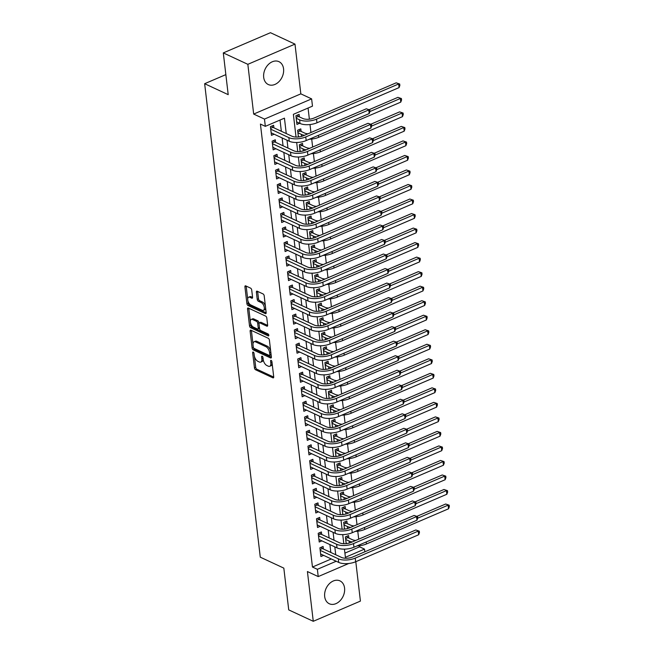 <?xml version="1.0" encoding="UTF-8"?>
<svg xmlns="http://www.w3.org/2000/svg" width="654" height="654" viewBox="0 0 654 654"><rect width="100%" height="100%" fill="white"/><g stroke="black" fill="none" stroke-linecap="round" stroke-linejoin="round"><path stroke-width="0.98" d="M253.221 352.065A1.112 0.572 -113.2 0 0 252.902 352.04A1.112 0.572 -113.2 0 0 252.665 352.743L254.447 367.891A1.586 0.818 -113.2 0 0 255.575 369.763L272.914 377.832A1.586 0.818 -113.2 0 0 273.372 377.865A1.586 0.818 -113.2 0 0 273.715 376.859L271.933 361.711A1.112 0.572 -113.2 0 0 271.14 360.395A1.112 0.572 -113.2 0 0 270.821 360.379A1.112 0.572 -113.2 0 0 270.584 361.082L270.813 363.044A5.077 2.616 -113.2 0 1 269.734 366.281A5.077 2.616 -113.2 0 1 268.271 366.175L266.824 365.496A5.077 2.616 -113.2 0 1 263.202 359.504L262.973 357.542A1.112 0.572 -113.2 0 0 262.18 356.234A1.112 0.572 -113.2 0 0 261.862 356.209A1.112 0.572 -113.2 0 0 261.625 356.912L261.853 358.874A5.077 2.616 -113.2 0 1 260.774 362.112A5.077 2.616 -113.2 0 1 259.311 362.005L257.864 361.327A5.077 2.616 -113.2 0 1 254.243 355.335L254.014 353.373A1.112 0.572 -113.2 0 0 253.221 352.065M263.693 77.36A12.614 9.377 115 0 0 268.312 84.538A12.614 9.377 115 0 0 279.062 81.546A12.614 9.377 115 0 0 283.566 68.842A12.614 9.377 115 0 0 278.956 61.664A12.614 9.377 115 0 0 268.197 64.656A12.614 9.377 115 0 0 263.693 77.36M324.686 596.579A12.614 9.377 115 0 0 329.305 603.756A12.614 9.377 115 0 0 340.055 600.756A12.614 9.377 115 0 0 344.568 588.06A12.614 9.377 115 0 0 339.949 580.875A12.614 9.377 115 0 0 329.191 583.875A12.614 9.377 115 0 0 324.686 596.579M251.716 290.008A1.586 0.818 -113.2 0 0 250.588 288.136L245.724 285.872A1.586 0.818 -113.2 0 0 245.266 285.839A1.586 0.818 -113.2 0 0 244.923 286.844L246.901 303.669A1.586 0.818 -113.2 0 0 248.029 305.541L265.369 313.609A1.586 0.818 -113.2 0 0 265.826 313.642A1.586 0.818 -113.2 0 0 266.17 312.637L264.191 295.812A1.586 0.818 -113.2 0 0 263.063 293.94L257.186 291.202A1.586 0.818 -113.2 0 0 256.728 291.169A1.586 0.818 -113.2 0 0 256.393 292.183L257.235 299.385A1.586 0.818 -113.2 0 0 258.363 301.257L261.281 302.614A4.243 2.191 -113.2 0 1 264.102 306.595A4.243 2.191 -113.2 0 1 263.399 310.331A4.243 2.191 -113.2 0 1 262.172 310.241L250.76 304.928A4.243 2.191 -113.2 0 1 247.94 300.938A4.243 2.191 -113.2 0 1 248.643 297.21A4.243 2.191 -113.2 0 1 249.861 297.3L251.765 298.183A1.586 0.818 -113.2 0 0 252.223 298.216A1.586 0.818 -113.2 0 0 252.567 297.21L251.716 290.008M223.3 52.909L270.454 32.7L294.987 44.112L247.841 64.321L223.3 52.909L228.205 94.658L204.653 83.704L260.276 557.167L283.828 568.13L288.733 609.888L313.266 621.3L307.421 571.555L318.22 576.583L317.37 569.315L312.457 567.034L260.423 124.064L265.328 126.353L264.478 119.085L311.623 98.885L312.481 106.144L293.368 114.336L296.033 137.062M247.841 64.321L253.678 114.066L264.478 119.085M250.932 330.205A1.586 0.818 -113.2 0 0 250.474 330.172A1.586 0.818 -113.2 0 0 250.13 331.186L252.109 348.01A1.586 0.818 -113.2 0 0 253.245 349.882L270.584 357.951A1.586 0.818 -113.2 0 0 271.042 357.983A1.586 0.818 -113.2 0 0 271.377 356.97L269.399 340.145A1.586 0.818 -113.2 0 0 268.271 338.273L250.932 330.205M249.509 325.839L247.531 309.015A1.586 0.818 -113.2 0 1 247.866 308.001A1.586 0.818 -113.2 0 1 248.324 308.042L265.663 316.103A1.586 0.818 -113.2 0 1 266.799 317.983L267.641 325.177A1.586 0.818 -113.2 0 1 267.306 326.191A1.586 0.818 -113.2 0 1 266.848 326.158L259.818 322.888A1.586 0.818 -113.2 0 0 259.352 322.855A1.586 0.818 -113.2 0 0 259.017 323.861L259.581 328.635A1.586 0.818 -113.2 0 0 260.709 330.515L268.034 333.916A1.112 0.572 -113.2 0 1 268.769 334.962A1.112 0.572 -113.2 0 1 268.59 335.935A1.112 0.572 -113.2 0 1 268.263 335.911L250.637 327.711A1.586 0.818 -113.2 0 1 249.509 325.839L250.784 325.291L250.466 322.577M313.266 621.3L360.419 601.091L355.792 561.696M299.401 116.894L299.099 114.352L295.919 115.717L296.941 124.432L299.63 123.279M301.11 131.421L300.807 128.879L297.619 130.244L298.412 136.988M302.81 145.94L302.516 143.406L299.328 144.771L300.121 151.507M304.519 160.467L304.216 157.925L301.036 159.29L301.829 166.034M306.227 174.994L305.925 172.452L302.737 173.817L303.53 180.553M307.928 189.513L307.633 186.97L304.445 188.336L305.238 195.08M309.636 204.04L309.334 201.497L306.154 202.863L306.947 209.607M311.345 218.559L311.042 216.016L307.854 217.381L308.647 224.126M313.045 233.086L312.751 230.543L309.563 231.908L310.356 238.653M314.754 247.613L314.46 245.07L311.271 246.435L312.064 253.172M316.462 262.131L316.16 259.589L312.98 260.954L313.765 267.699M318.171 276.658L317.869 274.116L314.68 275.481L315.473 282.226M319.871 291.177L319.577 288.635L316.389 290L317.182 296.744M321.58 305.704L321.277 303.162L318.097 304.527L318.89 311.271M323.289 320.223L322.986 317.689L319.798 319.054L320.591 325.79M324.989 334.75L324.695 332.207L321.506 333.573L322.299 340.317M326.698 349.277L326.395 346.734L323.215 348.1L324.008 354.836M328.406 363.796L328.104 361.253L324.915 362.618L325.708 369.363M330.106 378.323L329.812 375.78L326.624 377.145L327.417 383.89M331.815 392.841L331.521 390.299L328.333 391.664L329.126 398.409M333.524 407.368L333.221 404.826L330.041 406.191L330.826 412.936M335.232 421.895L334.93 419.353L331.742 420.718L332.534 427.454M336.933 436.414L336.638 433.872L333.45 435.237L334.243 441.981M338.641 450.941L338.339 448.399L335.159 449.764L335.952 456.508M340.35 465.46L340.047 462.918L336.859 464.283L337.652 471.027M342.05 479.987L341.756 477.445L338.568 478.81L339.361 485.554M343.759 494.506L343.456 491.971L340.276 493.337L341.069 500.073M345.467 509.033L345.165 506.49L341.977 507.856L342.77 514.6M347.168 523.56L346.873 521.017L343.685 522.383L344.478 529.119M323.395 549L323.092 546.458L319.904 547.823L320.934 556.538L323.616 555.385M321.686 534.481L321.384 531.939L318.204 533.304L319.226 542.019L321.915 540.866M319.978 519.955L319.683 517.412L316.495 518.777L317.517 527.492L320.207 526.339M318.269 505.428L317.975 502.893L314.787 504.259L315.808 512.973L318.498 511.82M316.569 490.909L316.266 488.366L313.078 489.732L314.108 498.446L316.798 497.293M314.86 476.382L314.558 473.839L311.378 475.205L312.399 483.919L315.089 482.766M313.152 461.863L312.857 459.321L309.669 460.686L310.691 469.4L313.38 468.248M311.451 447.336L311.149 444.794L307.96 446.159L308.99 454.873L311.672 453.721M309.743 432.817L309.44 430.275L306.26 431.64L307.282 440.355L309.971 439.202M308.034 418.29L307.74 415.748L304.551 417.113L305.573 425.828L308.263 424.675M306.334 403.763L306.031 401.229L302.843 402.594L303.873 411.301L306.554 410.156M304.625 389.244L304.323 386.702L301.142 388.067L302.164 396.782L304.854 395.629M302.916 374.717L302.622 372.175L299.434 373.54L300.456 382.255L303.145 381.102M301.208 360.199L300.914 357.656L297.725 359.021L298.747 367.736L301.437 366.583M299.507 345.672L299.205 343.129L296.017 344.494L297.047 353.209L299.736 352.056M297.799 331.153L297.496 328.61L294.316 329.976L295.338 338.69L298.028 337.538M296.09 316.626L295.796 314.084L292.608 315.449L293.63 324.163L296.319 323.011M294.39 302.099L294.087 299.557L290.899 300.922L291.929 309.636L294.611 308.484M292.681 287.58L292.379 285.038L289.199 286.403L290.221 295.118L292.91 293.965M290.973 273.053L290.678 270.511L287.49 271.876L288.512 280.591L291.202 279.438M289.272 258.534L288.97 255.992L285.782 257.357L286.812 266.072L289.493 264.919M287.564 244.007L287.261 241.465L284.081 242.83L285.103 251.545L287.793 250.392M285.855 229.48L285.561 226.946L282.373 228.311L283.395 237.018L286.084 235.873M284.147 214.962L283.852 212.419L280.664 213.784L281.686 222.499L284.376 221.346M282.446 200.435L282.144 197.892L278.956 199.257L279.986 207.972L282.675 206.819M280.738 185.916L280.435 183.373L277.255 184.739L278.277 193.453L280.967 192.301M279.029 171.389L278.735 168.846L275.547 170.212L276.568 178.926L279.258 177.774M277.329 156.87L277.026 154.328L273.838 155.693L274.868 164.407L277.549 163.255M275.62 142.343L275.318 139.801L272.138 141.166L273.159 149.88L275.849 148.728M312.457 567.034L331.3 558.957M330.826 552.458L329.902 544.578M329.117 537.94L328.194 530.059M327.409 523.413L326.485 515.532M325.708 508.894L324.776 501.013M324 494.367L323.076 486.486M322.291 479.84L321.367 471.959M320.591 465.321L319.659 457.44M318.882 450.794L317.958 442.913M317.174 436.275L316.25 428.395M315.465 421.748L314.541 413.868M313.765 407.221L312.841 399.349M312.056 392.702L311.132 384.822M310.348 378.175L309.424 370.295M308.647 363.657L307.715 355.776M306.939 349.13L306.015 341.249M305.23 334.611L304.306 326.73M303.53 320.084L302.598 312.203M301.821 305.557L300.897 297.676M300.112 291.038L299.189 283.157M298.404 276.511L297.48 268.631M296.703 261.992L295.78 254.112M294.995 247.465L294.071 239.585M293.286 232.947L292.363 225.066M291.586 218.42L290.654 210.539M289.877 203.893L288.954 196.012M288.169 189.374L287.245 181.493M286.468 174.847L285.536 166.966M284.76 160.328L283.836 152.447M283.051 145.801L282.127 137.92M281.343 131.274L280.026 120.05M273.912 127.816L273.617 125.274L270.429 126.639L271.451 135.353L274.14 134.201M344.911 553.129L359.61 546.826L359.479 545.722M358.711 539.182L357.771 531.203M357.002 524.655L356.07 516.676M355.302 510.136L354.362 502.158M353.593 495.609L352.653 487.631M351.885 481.091L350.953 473.104M350.176 466.564L349.244 458.585M348.476 452.037L347.536 444.058M346.767 437.518L345.827 429.539M345.059 422.991L344.127 415.012M343.358 408.472L342.418 400.493M341.65 393.945L340.709 385.966M339.941 379.426L339.009 371.439M338.241 364.899L337.3 356.921M336.532 350.372L335.592 342.394M334.823 335.854L333.883 327.875M333.115 321.327L332.183 313.348M331.414 306.808L330.474 298.821M329.706 292.281L328.766 284.302M327.997 277.754L327.065 269.775M326.297 263.235L325.357 255.256M324.588 248.708L323.648 240.729M322.88 234.189L321.948 226.21M321.179 219.662L320.239 211.683M319.471 205.143L318.531 197.156M317.762 190.616L316.822 182.638M316.054 176.09L315.122 168.111M314.353 161.571L313.413 153.592M312.645 147.044L311.705 139.065M310.936 132.525L310.004 124.538M309.375 119.192L308.067 108.033M348.876 538.079L348.582 535.536L345.394 536.901L346.187 543.646M225.851 74.621L204.653 83.704M253.678 114.066L300.832 93.857L294.987 44.112M300.832 93.857L311.623 98.885M359.61 546.826L364.515 549.115L364.834 551.812M286.256 133.563L284.441 118.161L265.328 126.353M335.731 554.747L334.807 546.867M334.022 540.22L333.099 532.34M332.322 525.693L331.39 517.813M330.613 511.175L329.69 503.294M328.905 496.648L327.981 488.767M327.204 482.129L326.272 474.248M325.496 467.602L324.572 459.721M323.787 453.083L322.863 445.202M322.079 438.556L321.155 430.675M320.378 424.029L319.446 416.148M318.67 409.51L317.746 401.63M316.961 394.983L316.037 387.103M315.261 380.464L314.329 372.584M313.552 365.938L312.628 358.057M311.844 351.411L310.92 343.53M310.135 336.892L309.211 329.011M308.435 322.365L307.511 314.484M306.726 307.846L305.802 299.965M305.017 293.319L304.094 285.438M303.317 278.8L302.385 270.919M301.608 264.273L300.685 256.393M299.9 249.746L298.976 241.866M298.199 235.227L297.268 227.347M296.491 220.7L295.567 212.82M294.782 206.182L293.859 198.301M293.074 191.655L292.15 183.774M291.373 177.128L290.45 169.255M289.665 162.609L288.741 154.728M287.956 148.082L287.032 140.201M317.37 569.315L336.205 561.246M348.762 563.495L318.22 576.583M344.445 549.139L345.402 557.306L364.515 549.115M296.671 142.482L297.742 151.589M298.379 157.001L299.442 166.108M300.08 171.528L301.151 180.635M301.788 186.047L302.859 195.154M303.497 200.574L304.568 209.681M305.197 215.101L306.268 224.199M306.906 229.619L307.977 238.726M308.614 244.146L309.685 253.253M310.323 258.665L311.386 267.772M312.023 273.192L313.094 282.299M313.732 287.711L314.803 296.818M315.441 302.238L316.503 311.345M317.141 316.765L318.212 325.864M318.85 331.284L319.92 340.391M320.558 345.811L321.629 354.918M322.258 360.329L323.329 369.436M323.967 374.856L325.038 383.963M325.676 389.383L326.747 398.482M327.384 403.902L328.447 413.009M329.085 418.429L330.156 427.536M330.793 432.948L331.864 442.055M332.502 447.475L333.565 456.582M334.202 461.994L335.273 471.101M335.911 476.521L336.982 485.628M337.619 491.048L338.69 500.146M339.32 505.567L340.391 514.673M341.028 520.094L342.099 529.2M342.737 534.612L343.808 543.719M260.774 362.112L262.05 361.564A5.077 2.616 -113.2 0 0 263.178 359.242M269.734 366.281L271.009 365.733A5.077 2.616 -113.2 0 0 272.129 363.411M254.422 356.316L255.722 367.344A1.586 0.818 -113.2 0 0 256.85 369.224L273.724 377.072M253.392 347.536A1.586 0.818 -113.2 0 0 254.512 349.334L271.394 357.182M251.398 330.425A1.586 0.818 -113.2 0 0 251.406 330.638L252.992 344.078M253.278 347.061A1.112 0.572 -113.2 0 0 254.063 348.378L269.284 355.457A1.112 0.572 -113.2 0 0 269.603 355.482A1.112 0.572 -113.2 0 0 269.84 354.77L269.603 352.71A5.077 2.616 -113.2 0 0 265.982 346.71L255.575 341.87A5.077 2.616 -113.2 0 0 254.112 341.764A5.077 2.616 -113.2 0 0 253.033 345.001L253.278 347.061M270.56 354.909A1.112 0.572 -113.2 0 0 270.879 354.934A1.112 0.572 -113.2 0 0 271.099 354.632M270.699 351.182A5.077 2.616 -113.2 0 0 267.257 346.162L265.982 346.71M254.112 341.764L255.387 341.216A5.077 2.616 -113.2 0 1 256.85 341.323L267.257 346.162M250.351 321.654L248.806 308.467L247.531 309.015M267.658 325.398L261.085 322.34A1.586 0.818 -113.2 0 0 260.627 322.308L259.352 322.855M268.786 335.02L251.913 327.163L250.637 327.711M252.518 319.487A4.243 2.191 -113.2 0 0 251.291 319.397A4.243 2.191 -113.2 0 0 250.588 323.125A4.243 2.191 -113.2 0 0 253.417 327.114L257.431 328.987A1.586 0.818 -113.2 0 0 257.889 329.019A1.586 0.818 -113.2 0 0 258.232 328.014L257.668 323.231A1.586 0.818 -113.2 0 0 256.54 321.359L252.518 319.487L253.793 318.948A4.243 2.191 -113.2 0 0 252.567 318.858L251.291 319.397M257.889 329.019L259.164 328.48A1.586 0.818 -113.2 0 0 259.499 327.956M253.793 318.948L257.815 320.812A1.586 0.818 -113.2 0 1 258.943 322.692L259.025 323.37M250.784 325.291A1.586 0.818 -113.2 0 0 251.913 327.163M248.643 297.21L249.918 296.663A4.243 2.191 -113.2 0 1 251.136 296.752L252.575 297.423M263.399 310.331L264.674 309.783A4.243 2.191 -113.2 0 0 265.614 307.911M265.41 306.178A4.243 2.191 -113.2 0 0 262.556 302.066L261.281 302.614M257.651 291.422A1.586 0.818 -113.2 0 0 257.66 291.635L258.51 298.837A1.586 0.818 -113.2 0 0 259.638 300.709L262.556 302.066M247.907 300.807L248.177 303.121A1.586 0.818 -113.2 0 0 249.305 305.001L266.186 312.849M246.19 286.084A1.586 0.818 -113.2 0 0 246.198 286.305L247.703 299.082M346.636 536.37L347.887 537.621L352.261 539.656A8.085 3.458 -6.7 0 0 355.76 540.449M352.236 541.953A12.132 5.183 173.3 0 1 349.081 541.021L345.688 539.444M347.102 543.531L346.121 543.073M416.933 516.325L445.668 504.013L449.175 505.19L449.347 506.646L448.554 508.787L366.42 543.981A12.132 5.183 173.3 0 1 357.076 545.886M448.554 508.787L448.121 505.15L417.718 518.181M449.175 505.19L445.668 504.013M347.887 537.621L345.59 538.602M321.147 547.292L322.406 548.543L341.494 557.429A8.085 3.458 -6.7 0 0 352.776 556.979L415.789 529.977L419.296 531.154L419.459 532.609L418.674 534.751L355.653 561.753A12.132 5.183 173.3 0 1 338.739 562.424L320.632 553.995M418.674 534.751L418.241 531.113L355.228 558.124A12.132 5.183 173.3 0 1 338.314 558.794L320.207 550.366M419.296 531.154L415.789 529.977M322.406 548.543L320.108 549.524M344.928 521.851L346.187 523.094L350.56 525.129A8.085 3.458 -6.7 0 0 354.051 525.922M350.528 527.435A12.132 5.183 173.3 0 1 347.372 526.495L343.988 524.925M345.394 529.012L344.413 528.555M415.233 501.806L443.968 489.486L447.467 490.664L447.638 492.119L446.846 494.261L364.711 529.454A12.132 5.183 173.3 0 1 355.375 531.367M446.846 494.261L446.42 490.631L416.009 503.662M447.467 490.664L443.968 489.486M346.187 523.094L343.89 524.083M343.219 507.324L344.478 508.575L348.852 510.611A8.085 3.458 -6.7 0 0 352.351 511.395M348.819 512.908A12.132 5.183 173.3 0 1 345.664 511.976L342.279 510.398M343.693 514.485L342.704 514.028M413.524 487.279L442.259 474.968L445.758 476.145L445.93 477.592L445.137 479.734L363.011 514.935A12.132 5.183 173.3 0 1 353.667 516.84M445.137 479.734L444.712 476.104L414.309 489.135M445.758 476.145L442.259 474.968M344.478 508.575L342.181 509.556M341.519 492.805L342.77 494.048L347.143 496.084A8.085 3.458 -6.7 0 0 350.642 496.876M347.119 498.389A12.132 5.183 173.3 0 1 343.955 497.449L340.571 495.871M341.985 499.967L340.996 499.509M411.816 472.752L440.551 460.441L444.058 461.618L444.229 463.073L443.437 465.215L361.302 500.408A12.132 5.183 173.3 0 1 351.958 502.313M443.437 465.215L443.003 461.585L412.6 474.616M444.058 461.618L440.551 460.441M342.77 494.048L340.472 495.037M339.81 478.278L341.069 479.529L345.435 481.565A8.085 3.458 -6.7 0 0 348.934 482.35M345.41 483.862A12.132 5.183 173.3 0 1 342.255 482.93L338.87 481.352M340.276 485.44L339.295 484.982M410.107 458.233L438.85 445.922L442.349 447.099L442.521 448.546L441.728 450.688L359.594 485.889A12.132 5.183 173.3 0 1 350.258 487.794M441.728 450.688L441.303 447.058L410.892 460.089M442.349 447.099L438.85 445.922M341.069 479.529L338.772 480.51M319.438 532.773L320.697 534.016L339.794 542.902A8.085 3.458 -6.7 0 0 351.067 542.452L414.088 515.45L417.587 516.627L417.759 518.082L416.966 520.224L353.953 547.226A12.132 5.183 173.3 0 1 337.031 547.897L318.923 539.476M416.966 520.224L416.541 516.595L353.52 543.597A12.132 5.183 173.3 0 1 336.606 544.267L318.498 535.847M417.587 516.627L414.088 515.45M320.697 534.016L318.4 535.005M317.738 518.246L318.988 519.497L338.085 528.383A8.085 3.458 -6.7 0 0 349.367 527.933L412.38 500.931L415.879 502.109L416.05 503.555L415.257 505.697L352.244 532.708A12.132 5.183 173.3 0 1 335.322 533.378L317.223 524.949M415.257 505.697L414.832 502.068L351.819 529.078A12.132 5.183 173.3 0 1 334.897 529.748L316.789 521.32M415.879 502.109L412.38 500.931M318.988 519.497L316.691 520.478M316.029 503.727L317.288 504.97L336.377 513.856A8.085 3.458 -6.7 0 0 347.658 513.406L410.671 486.404L414.178 487.582L414.342 489.037L413.549 491.179L350.536 518.181A12.132 5.183 173.3 0 1 333.622 518.851L315.514 510.431M413.549 491.179L413.124 487.549L350.111 514.551A12.132 5.183 173.3 0 1 333.197 515.221L315.089 506.793M414.178 487.582L410.671 486.404M317.288 504.97L314.991 505.959M314.321 489.2L315.58 490.451L334.676 499.329A8.085 3.458 -6.7 0 0 345.95 498.888L408.963 471.877L412.47 473.063L412.641 474.51L411.848 476.652L348.827 503.662A12.132 5.183 173.3 0 1 331.913 504.332L313.806 495.904M411.848 476.652L411.423 473.022L348.402 500.024A12.132 5.183 173.3 0 1 331.488 500.694L313.38 492.274M412.47 473.063L408.963 471.877M315.58 490.451L313.282 491.432M338.102 463.751L339.361 465.002L343.734 467.038A8.085 3.458 -6.7 0 0 347.233 467.831M343.702 469.335A12.132 5.183 173.3 0 1 340.546 468.403L337.162 466.825M338.568 470.913L337.587 470.455M408.407 443.706L437.142 431.395L440.641 432.572L440.812 434.027L440.019 436.169L357.893 471.362A12.132 5.183 173.3 0 1 348.549 473.267M440.019 436.169L439.594 432.539L409.191 445.562M440.641 432.572L437.142 431.395M339.361 465.002L337.063 465.991M312.62 474.673L313.871 475.924L332.968 484.81A8.085 3.458 -6.7 0 0 344.241 484.361L407.262 457.359L410.761 458.536L410.933 459.991L410.14 462.133L347.127 489.135A12.132 5.183 173.3 0 1 330.205 489.805L312.097 481.377M410.14 462.133L409.715 458.495L346.702 485.505A12.132 5.183 173.3 0 1 329.779 486.175L311.672 477.747M410.761 458.536L407.262 457.359M313.871 475.924L311.574 476.913M336.393 449.233L337.652 450.483L342.026 452.511A8.085 3.458 -6.7 0 0 345.525 453.304M342.001 454.816A12.132 5.183 173.3 0 1 338.837 453.876L335.453 452.306M336.867 456.394L335.878 455.936M406.698 429.188L435.433 416.868L438.94 418.053L439.104 419.5L438.311 421.642L356.185 456.835A12.132 5.183 173.3 0 1 346.841 458.748M438.311 421.642L437.886 418.012L407.483 431.043M438.94 418.053L435.433 416.868M337.652 450.483L335.355 451.464M310.912 460.154L312.171 461.405L331.259 470.283A8.085 3.458 -6.7 0 0 342.541 469.842L405.554 442.832L409.052 444.009L409.224 445.464L408.431 447.606L345.418 474.608A12.132 5.183 173.3 0 1 328.504 475.278L310.397 466.858M408.431 447.606L408.006 443.976L344.993 470.978A12.132 5.183 173.3 0 1 328.071 471.648L309.971 463.228M409.052 444.009L405.554 442.832M312.171 461.405L309.873 462.386M334.693 434.706L335.943 435.956L340.317 437.992A8.085 3.458 -6.7 0 0 343.816 438.777M340.293 440.289A12.132 5.183 173.3 0 1 337.137 439.357L333.753 437.779M335.159 441.867L334.178 441.409M404.989 414.661L433.725 402.349L437.232 403.526L437.403 404.981L436.61 407.123L354.476 442.317A12.132 5.183 173.3 0 1 345.132 444.221M436.61 407.123L436.185 403.485L405.774 416.516M437.232 403.526L433.725 402.349M335.943 435.956L333.646 436.937M309.203 445.627L310.462 446.878L329.551 455.764A8.085 3.458 -6.7 0 0 340.832 455.315L403.845 428.313L407.352 429.49L407.524 430.937L406.731 433.079L343.71 460.089A12.132 5.183 173.3 0 1 326.796 460.759L308.688 452.331M406.731 433.079L406.298 429.449L343.285 456.459A12.132 5.183 173.3 0 1 326.371 457.13L308.263 448.701M407.352 429.49L403.845 428.313M310.462 446.878L308.165 447.859M332.984 420.187L334.243 421.429L338.617 423.465A8.085 3.458 -6.7 0 0 342.107 424.258M338.584 425.77A12.132 5.183 173.3 0 1 335.428 424.83L332.044 423.261M333.45 427.348L332.469 426.89M403.289 400.142L432.024 387.822L435.523 388.999L435.695 390.454L434.902 392.596L352.776 427.79A12.132 5.183 173.3 0 1 343.432 429.703M434.902 392.596L434.477 388.966L404.074 401.997M435.523 388.999L432.024 387.822M334.243 421.429L331.946 422.419M307.494 431.109L308.753 432.351L327.85 441.237A8.085 3.458 -6.7 0 0 339.124 440.788L402.145 413.786L405.644 414.963L405.815 416.418L405.022 418.56L342.009 445.562A12.132 5.183 173.3 0 1 325.087 446.232L306.979 437.812M405.022 418.56L404.597 414.93L341.576 441.932A12.132 5.183 173.3 0 1 324.662 442.603L306.554 434.182M405.644 414.963L402.145 413.786M308.753 432.351L306.456 433.34M331.276 405.66L332.534 406.911L336.908 408.946A8.085 3.458 -6.7 0 0 340.407 409.731M336.884 411.243A12.132 5.183 173.3 0 1 333.72 410.311L330.335 408.734M331.75 412.821L330.761 412.363M401.581 385.615L430.316 373.303L433.815 374.48L433.986 375.927L433.193 378.069L351.067 413.271A12.132 5.183 173.3 0 1 341.723 415.176M433.193 378.069L432.768 374.44L402.365 387.47M433.815 374.48L430.316 373.303M332.534 406.911L330.237 407.892M305.794 416.582L307.045 417.832L326.142 426.719A8.085 3.458 -6.7 0 0 337.423 426.269L400.436 399.267L403.935 400.444L404.107 401.891L403.314 404.033L340.301 431.043A12.132 5.183 173.3 0 1 323.378 431.714L305.279 423.285M403.314 404.033L402.889 400.403L339.876 427.405A12.132 5.183 173.3 0 1 322.953 428.084L304.854 419.655M403.935 400.444L400.436 399.267M307.045 417.832L304.748 418.813M329.575 391.133L330.826 392.384L335.2 394.419A8.085 3.458 -6.7 0 0 338.698 395.212M335.175 396.725A12.132 5.183 173.3 0 1 332.019 395.784L328.627 394.207M330.041 398.302L329.06 397.845M399.872 371.088L428.607 358.776L432.114 359.953L432.286 361.409L431.493 363.55L349.359 398.744A12.132 5.183 173.3 0 1 340.015 400.649M431.493 363.55L431.06 359.921L400.657 372.952M432.114 359.953L428.607 358.776M330.826 392.384L328.529 393.373M304.085 402.055L305.344 403.305L324.433 412.192A8.085 3.458 -6.7 0 0 335.715 411.742L398.727 384.74L402.235 385.917L402.398 387.372L401.613 389.514L338.592 416.516A12.132 5.183 173.3 0 1 321.678 417.187L303.57 408.766M401.613 389.514L401.18 385.885L338.167 412.887A12.132 5.183 173.3 0 1 321.253 413.557L303.145 405.128M402.235 385.917L398.727 384.74M305.344 403.305L303.047 404.295M327.867 376.614L329.126 377.865L333.499 379.9A8.085 3.458 -6.7 0 0 336.99 380.685M333.466 382.198A12.132 5.183 173.3 0 1 330.311 381.266L326.926 379.688M328.333 383.775L327.352 383.318M398.172 356.569L426.907 344.249L430.406 345.435L430.577 346.882L429.784 349.023L347.65 384.225A12.132 5.183 173.3 0 1 338.314 386.13M429.784 349.023L429.359 345.394L398.948 358.425M430.406 345.435L426.907 344.249M329.126 377.865L326.828 378.846M302.377 387.536L303.636 388.787L322.733 397.665A8.085 3.458 -6.7 0 0 334.006 397.223L397.027 370.213L400.526 371.39L400.698 372.845L399.905 374.987L336.892 401.989A12.132 5.183 173.3 0 1 319.969 402.668L301.862 394.239M399.905 374.987L399.48 371.358L336.458 398.36A12.132 5.183 173.3 0 1 319.544 399.03L301.437 390.61M400.526 371.39L397.027 370.213M303.636 388.787L301.339 389.768M326.158 362.087L327.417 363.338L331.791 365.373A8.085 3.458 -6.7 0 0 335.289 366.166M331.758 367.671A12.132 5.183 173.3 0 1 328.602 366.739L325.218 365.161M326.632 369.248L325.643 368.791M396.463 342.042L425.198 329.73L428.697 330.908L428.869 332.363L428.076 334.505L345.95 369.698A12.132 5.183 173.3 0 1 336.606 371.603M428.076 334.505L427.651 330.867L397.248 343.898M428.697 330.908L425.198 329.73M327.417 363.338L325.12 364.319M300.677 373.009L301.927 374.26L321.024 383.146A8.085 3.458 -6.7 0 0 332.306 382.696L395.318 355.694L398.817 356.871L398.989 358.327L398.196 360.468L335.183 387.47A12.132 5.183 173.3 0 1 318.261 388.141L300.161 379.712M398.196 360.468L397.771 356.831L334.758 383.841A12.132 5.183 173.3 0 1 317.836 384.511L299.728 376.083M398.817 356.871L395.318 355.694M301.927 374.26L299.63 375.241M324.458 347.568L325.708 348.811L330.082 350.846A8.085 3.458 -6.7 0 0 333.581 351.639M330.057 353.152A12.132 5.183 173.3 0 1 326.894 352.212L323.509 350.642M324.924 354.73L323.934 354.272M394.754 327.523L423.49 315.203L426.997 316.381L427.168 317.836L426.375 319.978L344.241 355.171A12.132 5.183 173.3 0 1 334.897 357.084M426.375 319.978L425.942 316.348L395.539 329.379M426.997 316.381L423.49 315.203M325.708 348.811L323.411 349.8M322.749 333.041L324.008 334.292L328.373 336.328A8.085 3.458 -6.7 0 0 331.872 337.112M328.349 338.625A12.132 5.183 173.3 0 1 325.193 337.693L321.809 336.115M323.215 340.203L322.234 339.745M393.046 312.996L421.789 300.685L425.288 301.862L425.46 303.317L424.667 305.451L342.533 340.652A12.132 5.183 173.3 0 1 333.197 342.557M424.667 305.451L424.242 301.821L393.831 314.852M425.288 301.862L421.789 300.685M324.008 334.292L321.711 335.273M321.04 318.523L322.299 319.765L326.673 321.801A8.085 3.458 -6.7 0 0 330.172 322.594M326.64 324.106A12.132 5.183 173.3 0 1 323.485 323.166L320.1 321.588M321.506 325.684L320.525 325.226M391.345 298.477L420.081 286.158L423.579 287.335L423.751 288.79L422.958 290.932L340.832 326.125A12.132 5.183 173.3 0 1 331.488 328.03M422.958 290.932L422.533 287.302L392.13 300.333M423.579 287.335L420.081 286.158M322.299 319.765L320.002 320.754M319.332 303.996L320.591 305.246L324.964 307.282A8.085 3.458 -6.7 0 0 328.463 308.067M324.94 309.579A12.132 5.183 173.3 0 1 321.776 308.647L318.392 307.069M319.806 311.157L318.817 310.699M389.637 283.95L418.372 271.639L421.879 272.816L422.043 274.263L421.25 276.405L339.124 311.606A12.132 5.183 173.3 0 1 329.779 313.511M421.25 276.405L420.824 272.775L390.422 285.806M421.879 272.816L418.372 271.639M320.591 305.246L318.294 306.227M317.631 289.469L318.882 290.719L323.256 292.755A8.085 3.458 -6.7 0 0 326.755 293.548M323.231 295.052A12.132 5.183 173.3 0 1 320.076 294.12L316.691 292.542M318.097 296.63L317.116 296.172M387.928 269.423L416.663 257.112L420.17 258.289L420.342 259.744L419.549 261.886L337.415 297.079A12.132 5.183 173.3 0 1 328.071 298.984M419.549 261.886L419.124 258.256L388.713 271.279M420.17 258.289L416.663 257.112M318.882 290.719L316.585 291.709M315.923 274.95L317.182 276.201L321.555 278.228A8.085 3.458 -6.7 0 0 325.046 279.021M321.523 280.533A12.132 5.183 173.3 0 1 318.367 279.593L314.983 278.024M316.389 282.111L315.408 281.653M386.228 254.905L414.963 242.585L418.462 243.77L418.634 245.217L417.841 247.359L335.715 282.553A12.132 5.183 173.3 0 1 326.371 284.465M417.841 247.359L417.416 243.729L387.013 256.76M418.462 243.77L414.963 242.585M317.182 276.201L314.885 277.182M314.214 260.423L315.473 261.674L319.847 263.709A8.085 3.458 -6.7 0 0 323.346 264.502M319.822 266.006A12.132 5.183 173.3 0 1 316.659 265.074L313.274 263.497M314.688 267.584L313.699 267.126M384.519 240.378L413.254 228.066L416.753 229.243L416.925 230.698L416.132 232.84L334.006 268.034A12.132 5.183 173.3 0 1 324.662 269.938M416.132 232.84L415.707 229.202L385.304 242.233M416.753 229.243L413.254 228.066M315.473 261.674L313.176 262.655M312.514 245.904L313.765 247.147L318.138 249.182A8.085 3.458 -6.7 0 0 321.637 249.975M318.114 251.488A12.132 5.183 173.3 0 1 314.958 250.547L311.566 248.978M312.98 253.065L311.999 252.607M382.811 225.859L411.546 213.539L415.053 214.716L415.225 216.172L414.432 218.313L332.297 253.507A12.132 5.183 173.3 0 1 322.953 255.42M414.432 218.313L413.998 214.684L383.596 227.715M415.053 214.716L411.546 213.539M313.765 247.147L311.468 248.136M310.805 231.377L312.064 232.628L316.438 234.663A8.085 3.458 -6.7 0 0 319.929 235.448M316.405 236.961A12.132 5.183 173.3 0 1 313.25 236.029L309.865 234.451M311.271 238.538L310.29 238.081M381.11 211.332L409.845 199.02L413.344 200.198L413.516 201.645L412.723 203.786L330.589 238.988A12.132 5.183 173.3 0 1 321.253 240.893M412.723 203.786L412.298 200.157L381.887 213.188M413.344 200.198L409.845 199.02M312.064 232.628L309.767 233.609M309.097 216.85L310.356 218.101L314.729 220.136A8.085 3.458 -6.7 0 0 318.228 220.929M314.697 222.442A12.132 5.183 173.3 0 1 311.541 221.502L308.157 219.924M309.571 224.02L308.582 223.562M379.402 196.805L408.137 184.493L411.636 185.671L411.807 187.126L411.014 189.268L328.888 224.461A12.132 5.183 173.3 0 1 319.544 226.366M411.014 189.268L410.589 185.638L380.187 198.669M411.636 185.671L408.137 184.493M310.356 218.101L308.059 219.09M307.396 202.331L308.647 203.582L313.021 205.618A8.085 3.458 -6.7 0 0 316.52 206.402M312.996 207.915A12.132 5.183 173.3 0 1 309.832 206.983L306.448 205.405M307.862 209.493L306.873 209.035M377.693 182.286L406.428 169.966L409.935 171.152L410.107 172.599L409.314 174.741L327.18 209.942A12.132 5.183 173.3 0 1 317.836 211.847M409.314 174.741L408.881 171.111L378.478 184.142M409.935 171.152L406.428 169.966M308.647 203.582L306.35 204.563M305.688 187.804L306.947 189.055L311.312 191.091A8.085 3.458 -6.7 0 0 314.811 191.884M311.288 193.388A12.132 5.183 173.3 0 1 308.132 192.456L304.748 190.878M306.154 194.966L305.173 194.508M375.985 167.759L404.728 155.448L408.227 156.625L408.398 158.08L407.606 160.222L325.471 195.415A12.132 5.183 173.3 0 1 316.135 197.32M407.606 160.222L407.18 156.592L376.769 169.615M408.227 156.625L404.728 155.448M306.947 189.055L304.65 190.036M303.979 173.285L305.238 174.528L309.612 176.564A8.085 3.458 -6.7 0 0 313.111 177.357M309.579 178.869A12.132 5.183 173.3 0 1 306.424 177.929L303.039 176.359M304.445 180.447L303.464 179.989M374.284 153.24L403.019 140.921L406.518 142.098L406.69 143.553L405.897 145.695L323.771 180.888A12.132 5.183 173.3 0 1 314.427 182.801M405.897 145.695L405.472 142.065L375.069 155.096M406.518 142.098L403.019 140.921M305.238 174.528L302.941 175.517M302.271 158.758L303.53 160.009L307.903 162.045A8.085 3.458 -6.7 0 0 311.402 162.83M307.879 164.342A12.132 5.183 173.3 0 1 304.715 163.41L301.331 161.832M302.745 165.92L301.756 165.462M372.576 138.713L401.311 126.402L404.818 127.579L404.981 129.034L404.188 131.168L322.062 166.369A12.132 5.183 173.3 0 1 312.718 168.274M404.188 131.168L403.763 127.538L373.36 140.569M404.818 127.579L401.311 126.402M303.53 160.009L301.232 160.99M300.57 144.24L301.821 145.482L306.195 147.518A8.085 3.458 -6.7 0 0 309.694 148.311M306.17 149.823A12.132 5.183 173.3 0 1 303.015 148.883L299.63 147.305M301.036 151.401L300.055 150.943M370.867 124.195L399.602 111.875L403.109 113.052L403.281 114.507L402.488 116.649L320.354 151.842A12.132 5.183 173.3 0 1 311.01 153.747M402.488 116.649L402.063 113.019L371.652 126.05M403.109 113.052L399.602 111.875M301.821 145.482L299.524 146.471M298.862 129.713L300.121 130.963L304.494 132.999A8.085 3.458 -6.7 0 0 307.985 133.784M304.462 135.296A12.132 5.183 173.3 0 1 301.306 134.364L297.922 132.787M299.328 136.874L298.347 136.416M369.167 109.668L397.902 97.356L401.401 98.533L401.572 99.98L400.779 102.122L318.653 137.324A12.132 5.183 173.3 0 1 309.309 139.228M400.779 102.122L400.354 98.492L369.951 111.523M401.401 98.533L397.902 97.356M300.121 130.963L297.823 131.945M297.153 115.186L298.412 116.437L302.786 118.472A8.085 3.458 -6.7 0 0 314.067 118.022L396.193 82.829L399.692 84.006L399.864 85.461L399.071 87.603L316.945 122.797A12.132 5.183 173.3 0 1 300.022 123.467L296.638 121.889M399.071 87.603L398.646 83.974L316.52 119.167A12.132 5.183 173.3 0 1 299.597 119.837L296.213 118.26M399.692 84.006L396.193 82.829M298.412 116.437L296.115 117.426M298.968 358.49L300.227 359.733L319.316 368.619A8.085 3.458 -6.7 0 0 330.597 368.177L393.61 341.167L397.117 342.344L397.28 343.8L396.488 345.941L333.475 372.943A12.132 5.183 173.3 0 1 316.561 373.614L298.453 365.194M396.488 345.941L396.062 342.312L333.049 369.314A12.132 5.183 173.3 0 1 316.135 369.984L298.028 361.564M397.117 342.344L393.61 341.167M300.227 359.733L297.93 360.722M297.259 343.963L298.518 345.214L317.615 354.1A8.085 3.458 -6.7 0 0 328.888 353.651L391.901 326.648L395.408 327.826L395.58 329.273L394.787 331.414L331.766 358.425A12.132 5.183 173.3 0 1 314.852 359.095L296.744 350.667M394.787 331.414L394.362 327.785L331.341 354.795A12.132 5.183 173.3 0 1 314.427 355.465L296.319 347.037M395.408 327.826L391.901 326.648M298.518 345.214L296.221 346.195M295.559 329.444L296.81 330.687L315.907 339.573A8.085 3.458 -6.7 0 0 327.18 339.124L390.201 312.122L393.7 313.299L393.872 314.754L393.079 316.896L330.066 343.898A12.132 5.183 173.3 0 1 313.143 344.568L295.036 336.148M393.079 316.896L392.653 313.266L329.641 340.268A12.132 5.183 173.3 0 1 312.718 340.938L294.611 332.518M393.7 313.299L390.201 312.122M296.81 330.687L294.513 331.676M293.85 314.917L295.109 316.168L314.198 325.046A8.085 3.458 -6.7 0 0 325.479 324.605L388.492 297.595L391.991 298.78L392.163 300.227L391.37 302.369L328.357 329.379A12.132 5.183 173.3 0 1 311.443 330.049L293.335 321.621M391.37 302.369L390.945 298.739L327.932 325.741A12.132 5.183 173.3 0 1 311.01 326.411L292.91 317.991M391.991 298.78L388.492 297.595M295.109 316.168L292.812 317.149M292.142 300.39L293.401 301.641L312.489 310.527A8.085 3.458 -6.7 0 0 323.771 310.078L386.784 283.076L390.291 284.253L390.463 285.708L389.67 287.85L326.648 314.852A12.132 5.183 173.3 0 1 309.734 315.522L291.627 307.094M389.67 287.85L389.236 284.212L326.223 311.222A12.132 5.183 173.3 0 1 309.309 311.893L291.202 303.464M390.291 284.253L386.784 283.076M293.401 301.641L291.104 302.63M290.433 285.872L291.692 287.122L310.789 296A8.085 3.458 -6.7 0 0 322.062 295.559L385.083 268.549L388.582 269.726L388.754 271.181L387.961 273.323L324.948 300.325A12.132 5.183 173.3 0 1 308.026 300.995L289.918 292.575M387.961 273.323L387.536 269.693L324.515 296.695A12.132 5.183 173.3 0 1 307.601 297.366L289.493 288.945M388.582 269.726L385.083 268.549M291.692 287.122L289.395 288.103M288.733 271.345L289.984 272.595L309.08 281.482A8.085 3.458 -6.7 0 0 320.362 281.032L383.375 254.03L386.874 255.207L387.045 256.654L386.252 258.796L323.239 285.806A12.132 5.183 173.3 0 1 306.317 286.477L288.218 278.048M386.252 258.796L385.827 255.166L322.814 282.176A12.132 5.183 173.3 0 1 305.892 282.847L287.793 274.418M386.874 255.207L383.375 254.03M289.984 272.595L287.686 273.576M287.024 256.826L288.283 258.068L307.372 266.955A8.085 3.458 -6.7 0 0 318.653 266.505L381.666 239.503L385.173 240.68L385.337 242.135L384.552 244.277L321.531 271.279A12.132 5.183 173.3 0 1 304.617 271.95L286.509 263.529M384.552 244.277L384.119 240.647L321.106 267.649A12.132 5.183 173.3 0 1 304.192 268.32L286.084 259.9M385.173 240.68L381.666 239.503M288.283 258.068L285.986 259.058M285.316 242.299L286.575 243.55L305.671 252.436A8.085 3.458 -6.7 0 0 316.945 251.986L379.966 224.984L383.465 226.161L383.636 227.608L382.843 229.75L319.831 256.76A12.132 5.183 173.3 0 1 302.908 257.431L284.801 249.002M382.843 229.75L382.418 226.121L319.397 253.123A12.132 5.183 173.3 0 1 302.483 253.801L284.376 245.373M383.465 226.161L379.966 224.984M286.575 243.55L284.277 244.531M283.615 227.78L284.866 229.023L303.963 237.909A8.085 3.458 -6.7 0 0 315.244 237.459L378.257 210.457L381.756 211.634L381.928 213.09L381.135 215.231L318.122 242.233A12.132 5.183 173.3 0 1 301.2 242.904L283.1 234.484M381.135 215.231L380.71 211.602L317.697 238.604A12.132 5.183 173.3 0 1 300.775 239.274L282.667 230.846M381.756 211.634L378.257 210.457M284.866 229.023L282.569 230.012M281.907 213.253L283.166 214.504L302.254 223.382A8.085 3.458 -6.7 0 0 313.536 222.94L376.549 195.93L380.056 197.116L380.219 198.563L379.426 200.704L316.413 227.706A12.132 5.183 173.3 0 1 299.499 228.385L281.392 219.957M379.426 200.704L379.001 197.075L315.988 224.077A12.132 5.183 173.3 0 1 299.074 224.747L280.967 216.327M380.056 197.116L376.549 195.93M283.166 214.504L280.868 215.485M280.198 198.726L281.457 199.977L300.554 208.863A8.085 3.458 -6.7 0 0 311.827 208.413L374.84 181.411L378.347 182.589L378.519 184.044L377.726 186.186L314.705 213.188A12.132 5.183 173.3 0 1 297.791 213.858L279.683 205.43M377.726 186.186L377.301 182.548L314.28 209.558A12.132 5.183 173.3 0 1 297.366 210.228L279.258 201.8M378.347 182.589L374.84 181.411M281.457 199.977L279.16 200.958M278.49 184.207L279.748 185.45L298.845 194.336A8.085 3.458 -6.7 0 0 310.119 193.895L373.14 166.884L376.639 168.062L376.81 169.517L376.017 171.659L313.004 198.661A12.132 5.183 173.3 0 1 296.082 199.331L277.975 190.911M376.017 171.659L375.592 168.029L312.579 195.031A12.132 5.183 173.3 0 1 295.657 195.701L277.549 187.281M376.639 168.062L373.14 166.884M279.748 185.45L277.451 186.439M276.789 169.68L278.048 170.931L297.137 179.817A8.085 3.458 -6.7 0 0 308.418 179.368L371.431 152.366L374.93 153.543L375.102 154.99L374.309 157.132L311.296 184.142A12.132 5.183 173.3 0 1 294.382 184.812L276.274 176.384M374.309 157.132L373.884 153.502L310.871 180.512A12.132 5.183 173.3 0 1 293.948 181.183L275.849 172.754M374.93 153.543L371.431 152.366M278.048 170.931L275.751 171.912M275.081 155.162L276.34 156.404L295.428 165.29A8.085 3.458 -6.7 0 0 306.71 164.841L369.723 137.839L373.23 139.016L373.401 140.471L372.608 142.613L309.587 169.615A12.132 5.183 173.3 0 1 292.673 170.285L274.566 161.865M372.608 142.613L372.175 138.983L309.162 165.985A12.132 5.183 173.3 0 1 292.248 166.656L274.14 158.235M373.23 139.016L369.723 137.839M276.34 156.404L274.042 157.393M273.372 140.635L274.631 141.885L293.728 150.763A8.085 3.458 -6.7 0 0 305.001 150.322L368.022 123.312L371.521 124.497L371.693 125.944L370.9 128.086L307.887 155.096A12.132 5.183 173.3 0 1 290.965 155.766L272.857 147.338M370.9 128.086L370.475 124.456L307.454 151.458A12.132 5.183 173.3 0 1 290.539 152.129L272.432 143.708M371.521 124.497L368.022 123.312M274.631 141.885L272.334 142.866M271.672 126.108L272.922 127.358L292.019 136.245A8.085 3.458 -6.7 0 0 303.301 135.795L366.314 108.793L369.812 109.97L369.984 111.425L369.191 113.567L306.178 140.569A12.132 5.183 173.3 0 1 289.256 141.239L271.157 132.811M369.191 113.567L368.766 109.937L305.753 136.939A12.132 5.183 173.3 0 1 288.831 137.61L270.723 129.181M369.812 109.97L366.314 108.793M272.922 127.358L270.625 128.347M253.58 352.359L252.665 352.743M271.5 360.689L270.584 361.082M262.54 356.52L261.625 356.912M263.072 358.351L261.853 358.874M272.031 362.52L270.813 363.044M273.666 377.513L272.914 377.832M256.85 369.224L255.575 369.763M255.722 367.344L254.447 367.891M271.328 357.624L270.584 357.951M254.512 349.334L253.245 349.882M253.368 347.47L252.109 348.01M251.406 330.638L250.13 331.186M271.058 354.255L269.84 354.77M270.813 352.187L269.603 352.71M256.85 341.323L255.575 341.87M267.592 325.839L266.848 326.158M261.085 322.34L259.818 322.888M268.786 335.69L268.263 335.911M259.442 327.49L258.232 328.014M258.943 322.692L257.668 323.231M257.815 320.812L256.54 321.359M252.518 297.864L251.765 298.183M251.136 296.752L249.861 297.3M259.638 300.709L258.363 301.257M258.51 298.837L257.235 299.385M257.66 291.635L256.393 292.183M266.121 313.291L265.369 313.609M249.305 305.001L248.029 305.541M248.177 303.121L246.901 303.669M246.198 286.305L244.923 286.844M349.318 543.065L349.081 541.021M366.42 543.981L366.183 541.986M338.739 562.424L338.314 558.794M355.653 561.753L355.228 558.124M347.609 528.546L347.372 526.495M364.711 529.454L364.482 527.459M345.909 514.019L345.664 511.976M363.011 514.935L362.774 512.94M344.2 499.493L343.955 497.449M361.302 500.408L361.065 498.413M342.492 484.974L342.255 482.93M359.594 485.889L359.365 483.886M337.031 547.897L336.606 544.267M353.953 547.226L353.52 543.597M335.322 533.378L334.897 529.748M352.244 532.708L351.819 529.078M333.622 518.851L333.197 515.221M350.536 518.181L350.111 514.551M331.913 504.332L331.488 500.694M348.827 503.662L348.402 500.024M340.783 470.447L340.546 468.403M357.893 471.362L357.656 469.368M330.205 489.805L329.779 486.175M347.127 489.135L346.702 485.505M339.083 455.928L338.837 453.876M356.185 456.835L355.948 454.841M328.504 475.278L328.071 471.648M345.418 474.608L344.993 470.978M337.374 441.401L337.137 439.357M354.476 442.317L354.247 440.322M326.796 460.759L326.371 457.13M343.71 460.089L343.285 456.459M335.666 426.882L335.428 424.83M352.776 427.79L352.539 425.795M325.087 446.232L324.662 442.603M342.009 445.562L341.576 441.932M333.965 412.355L333.72 410.311M351.067 413.271L350.83 411.276M323.378 431.714L322.953 428.084M340.301 431.043L339.876 427.405M332.257 397.828L332.019 395.784M349.359 398.744L349.122 396.749M321.678 417.187L321.253 413.557M338.592 416.516L338.167 412.887M330.548 383.309L330.311 381.266M347.65 384.225L347.421 382.222M319.969 402.668L319.544 399.03M336.892 401.989L336.458 398.36M328.848 368.782L328.602 366.739M345.95 369.698L345.713 367.703M318.261 388.141L317.836 384.511M335.183 387.47L334.758 383.841M327.139 354.264L326.894 352.212M344.241 355.171L344.004 353.176M325.43 339.737L325.193 337.693M342.533 340.652L342.304 338.658M323.722 325.21L323.485 323.166M340.832 326.125L340.595 324.131M322.021 310.691L321.776 308.647M339.124 311.606L338.886 309.604M320.313 296.164L320.076 294.12M337.415 297.079L337.186 295.085M318.604 281.645L318.367 279.593M335.715 282.553L335.477 280.558M316.904 267.118L316.659 265.074M334.006 268.034L333.769 266.039M315.195 252.599L314.958 250.547M332.297 253.507L332.06 251.512M313.487 238.072L313.25 236.029M330.589 238.988L330.36 236.993M311.786 223.545L311.541 221.502M328.888 224.461L328.651 222.466M310.078 209.027L309.832 206.983M327.18 209.942L326.943 207.939M308.369 194.5L308.132 192.456M325.471 195.415L325.242 193.421M306.661 179.981L306.424 177.929M323.771 180.888L323.534 178.894M304.96 165.454L304.715 163.41M322.062 166.369L321.825 164.375M303.252 150.935L303.015 148.883M320.354 151.842L320.125 149.848M301.543 136.408L301.306 134.364M318.653 137.324L318.416 135.321M300.022 123.467L299.597 119.837M316.945 122.797L316.52 119.167M316.561 373.614L316.135 369.984M333.475 372.943L333.049 369.314M314.852 359.095L314.427 355.465M331.766 358.425L331.341 354.795M313.143 344.568L312.718 340.938M330.066 343.898L329.641 340.268M311.443 330.049L311.01 326.411M328.357 329.379L327.932 325.741M309.734 315.522L309.309 311.893M326.648 314.852L326.223 311.222M308.026 300.995L307.601 297.366M324.948 300.325L324.515 296.695M306.317 286.477L305.892 282.847M323.239 285.806L322.814 282.176M304.617 271.95L304.192 268.32M321.531 271.279L321.106 267.649M302.908 257.431L302.483 253.801M319.831 256.76L319.397 253.123M301.2 242.904L300.775 239.274M318.122 242.233L317.697 238.604M299.499 228.385L299.074 224.747M316.413 227.706L315.988 224.077M297.791 213.858L297.366 210.228M314.705 213.188L314.28 209.558M296.082 199.331L295.657 195.701M313.004 198.661L312.579 195.031M294.382 184.812L293.948 181.183M311.296 184.142L310.871 180.512M292.673 170.285L292.248 166.656M309.587 169.615L309.162 165.985M290.965 155.766L290.539 152.129M307.887 155.096L307.454 151.458M289.256 141.239L288.831 137.61M306.178 140.569L305.753 136.939M270.879 354.934L269.603 355.482"/></g></svg>
